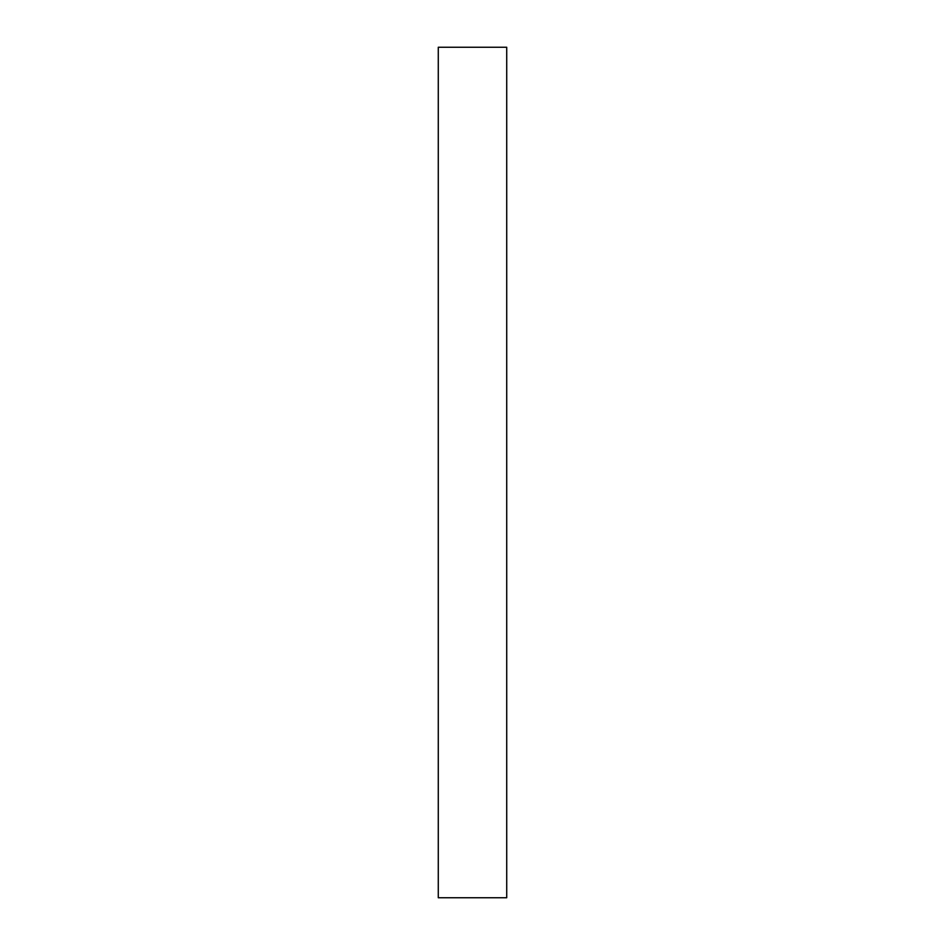 <?xml version="1.0" encoding="UTF-8"?>
<svg xmlns="http://www.w3.org/2000/svg" width="945" height="945" viewBox="0 0 945 945"><rect width="100%" height="100%" fill="white"/><g stroke="black" fill="none" stroke-linecap="round" stroke-linejoin="round"><path stroke-width="1.42" d="M506.721 897.75L438.279 897.75L438.279 47.25L506.721 47.25L506.721 897.75"/></g></svg>
